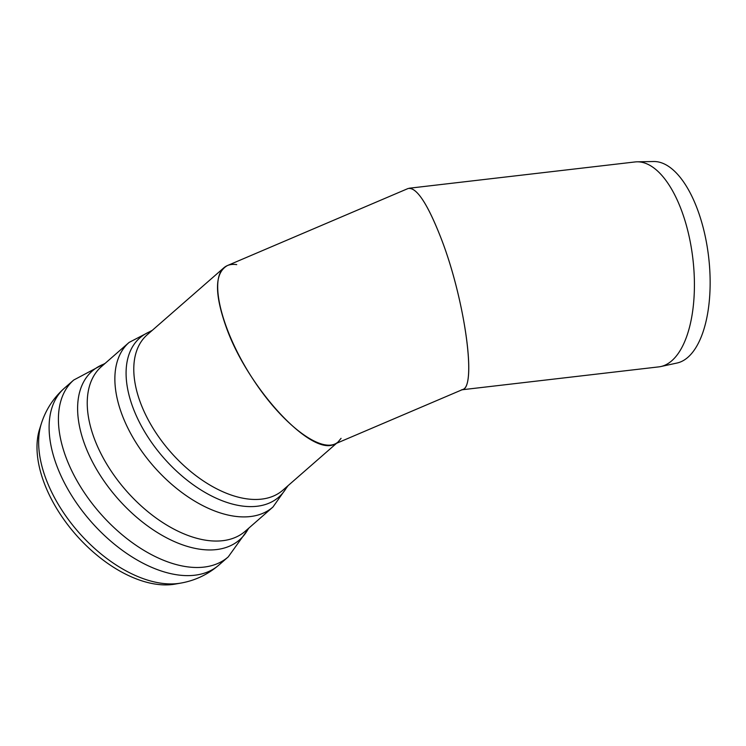 <?xml version="1.0" encoding="UTF-8"?>
<svg xmlns="http://www.w3.org/2000/svg" width="746" height="746" viewBox="0 0 746 746"><rect width="100%" height="100%" fill="white"/><g stroke="black" fill="none" stroke-linecap="round" stroke-linejoin="round"><path stroke-width="1.12" d="M461.476 389.832C477.608 390.913 465.15 299.463 440.681 237.275C428.027 205.01 417.536 188.663 409.209 188.225L634.986 161.957A103.153 46.345 83.4 0 1 637.019 161.817A103.153 46.345 83.4 0 1 681.098 209.3A103.153 46.345 83.4 0 1 660.844 366.538A103.153 46.345 83.4 0 1 658.83 366.873L462.082 389.766M637.019 161.817L653.645 161.518A101.531 45.618 83.4 0 1 697.034 208.246A101.531 45.618 83.4 0 1 677.098 363.013L660.844 366.538M41.347 423.616L39.613 429.043A109.037 62.916 48.9 0 0 44.406 483.595A109.037 62.916 48.9 0 0 175.105 584.099L180.709 583.111A112.161 64.716 48.9 0 1 46.271 479.725A112.161 64.716 48.9 0 1 41.347 423.616C45.767 409.731 53.46 397.916 64.417 388.162A117.42 67.755 48.9 0 0 57.078 466.52A117.42 67.755 48.9 0 0 134.038 558.157A117.42 67.755 48.9 0 0 218.942 565.011L228.248 556.88A117.42 67.755 48.9 0 1 143.344 550.026A117.42 67.755 48.9 0 1 66.385 458.389A117.42 67.755 48.9 0 1 73.723 380.031L105.149 363.358M236.724 264.616C231.446 263.888 227.176 264.933 223.921 267.749C208.731 280.477 222.392 332.772 253.053 379.276C283.489 425.966 323.372 455.349 338.115 441.93L341.071 438.34M226.7 328.52C214.223 293.924 214.456 272.943 227.39 265.567L408.043 188.533C416.343 186.854 427.216 203.108 440.681 237.275C464.338 297.486 477.142 386.279 462.641 389.524L334.637 444.112C311.735 456.813 248.791 389.403 226.7 328.52M223.921 267.749L147.204 334.777A103.153 59.512 48.9 0 0 170.265 451.61A103.153 59.512 48.9 0 0 282.948 490.122L336.549 443.292M151.419 331.093A105.662 60.967 48.9 0 0 163.439 457.578A105.662 60.967 48.9 0 0 287.163 486.448M152.268 330.357L129.114 342.414A109.298 63.065 48.9 0 0 122.288 415.354A109.298 63.065 48.9 0 0 193.923 500.65A109.298 63.065 48.9 0 0 272.952 507.028L288.012 485.702M129.114 342.414L101.484 366.556A109.298 63.065 48.9 0 0 94.658 439.497A109.298 63.065 48.9 0 0 166.293 524.792A109.298 63.065 48.9 0 0 245.322 531.171L272.952 507.028M104.636 363.806A112.021 64.632 48.9 0 0 117.215 497.955A112.021 64.632 48.9 0 0 248.474 528.42M248.987 527.972L228.248 556.88M64.417 388.162L73.723 380.031M218.942 565.011C207.808 574.56 195.07 580.593 180.709 583.111"/></g></svg>
